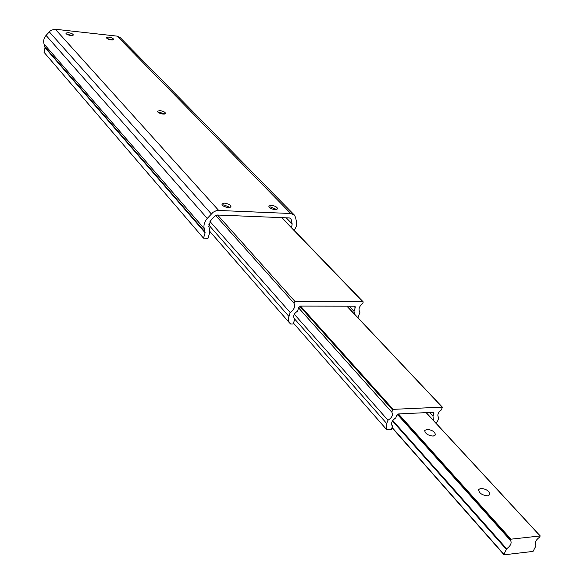 <?xml version="1.0" encoding="UTF-8"?>
<svg xmlns="http://www.w3.org/2000/svg" width="584" height="584" viewBox="0 0 584 584"><rect width="100%" height="100%" fill="white"/><g stroke="black" fill="none" stroke-linecap="round" stroke-linejoin="round"><path stroke-width="0.88" d="M433.175 436.102L435.438 434.941C435.036 431.839 432.226 429.97 427.006 429.335L424.714 430.503C425.123 433.598 427.941 435.467 433.175 436.102M487.633 495.852L489.83 494.641C489.421 491.108 486.414 489.005 480.793 488.341L478.573 489.56C478.982 493.093 481.997 495.188 487.633 495.852M510.956 539.185L540.142 535.959L539.733 537.068C535.864 539.915 534.513 542.616 535.696 545.157L535.995 545.806L533.031 551.413L504.218 554.8L503.956 554.362L506.627 548.785C510.526 545.938 511.876 543.222 510.679 540.623L510.321 539.93L510.956 539.185L398.485 413.968M293.934 318.083L294.825 319.09L293.175 323.974L290.657 323.989L289.394 322.711L288.496 320.558L288.401 318.528L290.16 312.491C294.299 309.542 295.541 306.396 293.876 303.059L294.993 301.475L362.803 301.753L363.241 301.928L362.803 303.293C359.116 306.403 358.153 309.403 359.905 312.294L357.985 317.798M349.195 306.198L353.955 311.228L355.233 307.651L355.094 306.498L354.364 306.206L300.658 306.096L298.716 307.571L297.475 311.243C293.986 313.447 292.92 315.9 294.278 318.594L386.71 423.539L387.973 420.232C391.908 417.772 393.214 415.114 391.886 412.26L392.499 409.837L393.141 409.347L442.19 407.136L441.592 409.72C438.175 412.275 437.109 414.771 438.401 417.224L438.964 417.684L437.671 420.918L435.993 423.203M354.919 314.55L353.955 311.228M209.977 221.482L290.16 312.491M273.786 209.459L271.611 208.765M269.122 207.108L270.567 206.984L276.779 209.547M227.592 207.524L224.271 206.517M222.212 205.05L223.869 204.882L230.118 207.451M66.547 34.076L72.306 35.558M107.055 38.515L112.632 40.004M157.987 112.223L159.447 112.179L164.659 114.092M108.639 37.091C111.675 37.631 113.362 38.434 113.697 39.515L111.42 39.975C108.383 39.442 106.697 38.632 106.354 37.551L108.639 37.091M159.877 110.595C163.33 111.157 165.236 112.128 165.6 113.508L163.213 114.135C159.753 113.573 157.848 112.61 157.483 111.23L159.877 110.595M68.277 32.624C71.336 33.157 73.029 33.96 73.358 35.047L70.941 35.536C67.883 35.004 66.182 34.2 65.853 33.113L68.277 32.624M271.107 205.276C275.071 205.875 277.254 207.079 277.656 208.882L275.349 209.671C271.385 209.072 269.195 207.868 268.786 206.064L271.107 205.276M224.395 203.144C228.395 203.728 230.585 204.933 230.972 206.758L228.483 207.612C224.475 207.028 222.278 205.823 221.891 203.998L224.395 203.144M291.577 227.651L292.161 223.935L291.161 219.394L290.715 218.526L289.35 217.941L217.328 215.022L214.511 216.328L210.496 220.832L208.802 226.49L209.729 229.957L209.627 232.936L208.006 238.316L203.517 238.177L205.123 232.79L204.218 228.629C203.429 225.161 204.451 221.752 207.269 218.401L213.16 212.218L215.898 210.846L218.161 210.444L290.788 213.51L294.351 215.036L295.526 217.328L296.519 221.876L296.373 226.139L294.299 230.468M203.517 238.177L43.99 52.231L45.056 47.684L44.041 44.034C43.179 41.004 43.851 38.128 46.056 35.405L50.706 30.434L54.852 29.2L117.107 36.128L120.26 37.661L294.205 214.897M438.066 416.721L438.964 417.684M429.62 412.472L432.978 416.085L433.89 413.771L433.803 412.589L433.036 412.311L398.77 413.925L396.66 415.56L395.755 417.91C392.054 420.4 390.849 422.984 392.134 425.663L392.616 426.101L391.397 429.291L386.586 429.547L386.71 423.539M433.43 420.429L432.978 416.085M391.842 425.218L392.616 426.101M293.467 323.12L386.586 429.547M294.292 314.207L387.973 420.232M298.606 307.892L391.667 412.027M426.116 412.632L540.142 535.959M392.098 427.466L503.956 554.362M392.448 420.969L506.226 549.23M392.755 420.509L506.627 548.785M510.328 540.295L397.478 414.472L510.314 540.266M397.653 414.348L510.321 539.93M397.952 414.166L510.489 539.55M281.671 217.628L362.803 301.753M353.853 306.206L355.233 307.651M208.663 224.847L288.861 316.367M215.62 215.445L293.876 303.059M217.562 215.029L294.993 301.475M55.319 29.236L218.708 210.452M49.209 31.755L211.284 213.883M117.107 36.128L290.788 213.51M286.233 217.817L292.161 223.935M289.81 218.007L291.161 219.394M45.056 47.684L205.123 232.79M45.034 47.078L205.152 232.089M44.041 44.034L204.218 228.629M46.056 35.405L207.269 218.401M346.896 306.191L442.19 407.136M432.554 412.333L433.89 413.771M299.76 306.352L392.499 409.837M300.512 306.104L393.141 409.347M392.01 427.685L503.963 554.72M426.211 412.632L540.302 536.01M281.919 217.642L363.241 301.928M209.882 231.49L289.671 323.076M347.027 306.191L442.416 407.216"/></g></svg>
